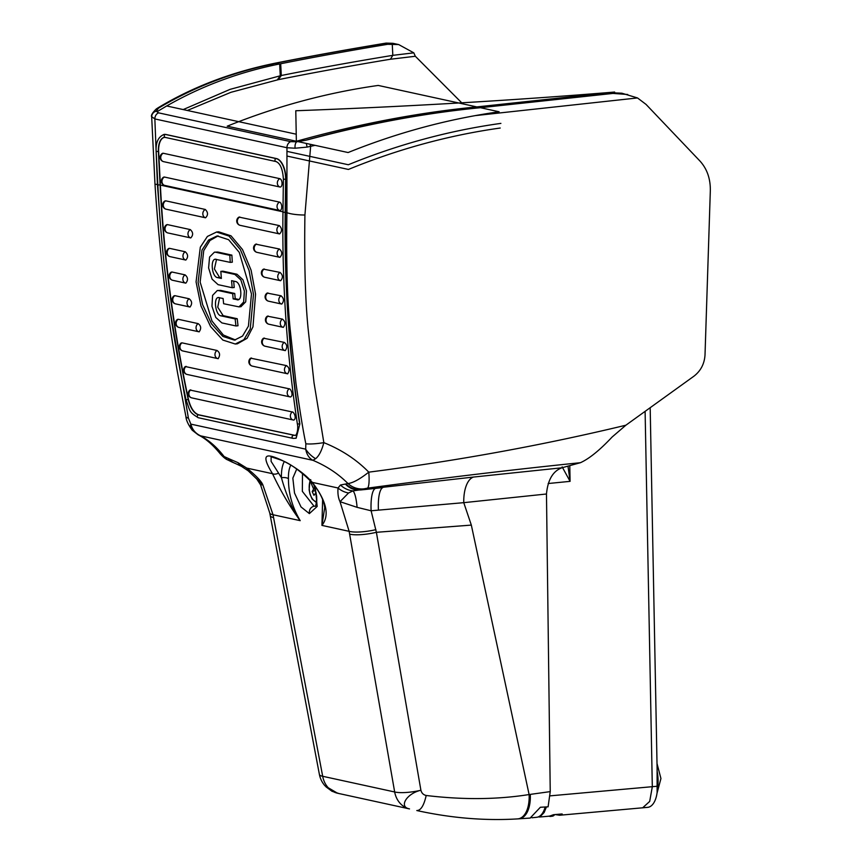 <?xml version="1.0" encoding="UTF-8"?>
<svg xmlns="http://www.w3.org/2000/svg" width="862" height="862" viewBox="0 0 862 862"><rect width="100%" height="100%" fill="white"/><g stroke="black" fill="none" stroke-linecap="round" stroke-linejoin="round"><path stroke-width="1.29" d="M550.139 795.852L657.447 786.23A23.856 11.917 84.3 0 1 647.75 807.338L559.815 815.226M657.447 786.23L650.185 407.812M550.333 815.861L553.523 814.698L561.668 813.997L562.229 814.385L559.6 815.247L555.139 814.558M550.01 815.969L548.555 816.228M561.668 813.997L562.218 814.019M538.244 816.917L539.827 817.004L544.137 812.51L546.433 806.918M645.11 411.422L652.308 786.758L649.689 801.434L642.599 807.856M544.137 812.51L544.202 809.903M569.782 465.609L570.084 481.352L562.153 466.87M545.172 806.994A23.856 11.917 84.3 0 1 536.681 817.284L531.908 817.769M367.449 488.161L364.098 488.819A20.871 19.912 -114.7 0 1 347.968 483.539L340.468 485.026L338.033 487.989C337.602 493.452 338.26 498.02 340.016 501.684L357.094 507.341L371.113 510.778L376.392 532.307L420.904 790.26C421.647 793.126 423.404 794.861 426.194 795.486C462.948 799.904 497.245 799.591 529.106 794.548L550.236 791.618L546.476 494.001C547.823 479.789 552.973 471.051 561.927 467.786L580.449 462.7C514.269 469.445 443.262 477.936 367.449 488.161A20.871 3.922 -97.7 0 0 368.774 472.15C359.799 479.197 352.86 482.989 347.968 483.539C338.335 473.852 326.644 466.105 312.917 460.319C309.135 458.282 306.732 454.565 305.687 449.156L190.858 424.126L188.412 418.178A17.693 4.116 -5.7 0 1 185.89 416.454L185.89 416.454C186.16 420.257 188.293 424.858 192.291 430.267A14.438 9.116 -2.2 0 1 190.858 424.126C192.28 429.621 195.534 433.521 200.63 435.849L198.195 434.857C205.576 438.51 212.925 444.846 220.241 453.843L224.109 456.548C217.073 447.421 209.25 440.514 200.63 435.849L312.917 460.319L315.621 458.681C318.983 456.009 321.731 450.664 323.843 442.637C341.524 449.759 356.502 459.597 368.774 472.15C457.722 460.739 543.416 445.094 625.866 425.214L694.039 376.112C700.817 370.8 704.469 363.721 705.019 354.853L710.32 190.879C710.557 178.854 707.099 168.909 699.955 161.032L646.037 104.399L637.503 97.945L475.35 115.605M315.083 145.344L307.098 147.09L295.116 148.221L286.96 147.725A5.959 5.097 -77.7 0 1 290.666 141.637L158.565 112.847L156.227 111.176L158.048 111.112L166.689 105.972L296.237 134.213M315.621 458.681A14.428 6.659 44.3 0 1 305.687 449.156L305.848 443.779A17.693 2.823 -8.2 0 0 323.843 442.637L314.027 382.793L308.09 328.541C305.256 300.041 304.2 262.188 304.922 215.004L310.622 146.518L310.018 144.234M461.73 102.815L415.333 56.267L413.825 52.851L398.707 44.576L387.684 44.307C350.112 50.535 314.447 57.011 280.7 63.745L279.676 63.95C239.183 72.031 201.525 86.038 166.689 105.972M398.707 44.576L392.867 43.305L386.122 43.1L384.161 43.542L387.684 44.307M627.719 94.486L612.99 93.419L480.425 107.707C425.257 113.041 367.902 123.686 308.38 139.622L305.784 140.269C363.645 124.365 419.913 113.644 474.574 108.116L478.539 107.728L476.794 106.92L609.466 92.643L621.879 93.215L637.503 97.945M386.122 43.1C347.149 49.522 310.158 56.224 275.172 63.195L275.172 63.195A5.959 4.051 78.7 0 1 276.055 63.163L272.564 64.09C231.566 72.591 193.541 87.288 158.479 108.159L159.869 107.254C195.566 86.114 234.292 71.417 276.055 63.163C310.212 56.353 346.244 49.813 384.161 43.542M478.539 107.728L480.425 107.707M187.334 110.465L230.919 92.309L278.34 79.66C313.628 72.591 350.985 65.781 390.411 59.241L392.813 55.34L392.253 43.908M413.825 52.851L392.813 55.34C353.582 61.773 316.408 68.497 281.281 75.511L230.122 89.346L183.197 109.571M390.411 59.241L415.333 56.267M625.866 425.214L612.106 437.034C599.78 450.158 589.231 458.713 580.449 462.7M220.241 453.843C223.312 457.216 225.876 459.274 227.924 460.006A20.871 13.641 116.1 0 1 224.109 456.548L229.076 458.789A20.871 16.292 109.8 0 0 235.218 463.411L241.479 466.353L248.224 470.824L262.856 484.864L273.028 514.743L300.213 520.659C289.88 506.705 280.646 491.06 272.511 473.701C264.645 460.954 263.815 455.071 270.032 456.073C275.366 456.461 298.64 466.698 312.303 482.375L338.033 487.989A20.871 19.169 -173.3 0 0 348.528 492.999L340.016 501.684L349.132 531.326L394.667 791.973A23.856 20.397 102.3 0 0 409.504 808.912L337.527 793.223L325.049 785.875M229.076 458.789L238.02 462.689A20.871 12.811 119.1 0 0 241.446 466.342M238.02 462.689L246.78 468.098L272.511 473.701A5.959 3.836 -27.9 0 0 278.534 473.066L271.11 461.385L271.121 456.752M248.213 470.814A20.871 8.146 127.6 0 1 246.78 468.098C256.046 475.652 261.401 481.244 262.856 484.864L260.561 484.843L256.531 478.647M271.131 456.752L281.023 460.082C290.16 463.508 300.45 470.943 311.893 482.386A5.959 0.84 138.5 0 0 312.303 482.375C326.612 501.048 329.823 515.39 321.935 525.4L349.132 531.326A23.856 5.851 170.3 0 0 375.907 529.645M284.244 461.623A36.85 17.175 -107.4 0 0 281.443 477.753L278.534 473.066M281.443 477.753C284.729 490.047 292.66 511.694 300.213 520.659C292.326 507.427 288.404 493.43 288.458 478.669A5.959 2.694 178.1 0 0 281.443 477.753M322.614 499.54L321.935 525.4L324.694 507.826M260.561 484.843L269.741 512.955A23.856 4.989 169.1 0 0 273.028 514.743L322.69 776.285A23.856 20.397 102.3 0 0 337.527 793.223L409.504 808.912C398.406 806.929 406.735 793.396 420.904 790.26A23.856 5.732 170.1 0 1 394.667 791.973L322.69 776.285A23.856 5.118 169.2 0 1 319.393 774.421A23.856 23.856 0 0 0 325.136 785.961M315.201 486.416L317.184 506.436L309.361 513.612L301 506.921L294.513 493.032L292.843 478.108L296.733 469.057M315.341 506.253L314.016 506.166L302.336 491.34L302.508 473.421M550.236 791.618L548.092 806.821L540.366 807.263L530.152 818.07M552.003 816.185A2.985 1.724 -96.8 0 0 552.305 816.195A2.985 1.724 -96.8 0 0 553.576 814.698M426.194 795.486C423.921 805.55 420.796 810.571 416.82 810.539C451.3 818.103 484.897 820.893 517.577 818.9L517.577 818.9A27.832 14.805 80.9 0 0 529.106 794.548L471.331 525.098L463.767 502.665A29.814 13.954 84 0 1 473.518 477.052L362.32 489.627A20.871 19.869 -114.3 0 1 345.996 484.121M364.745 489.53L375.552 488.377A29.814 7.79 83.2 0 0 371.113 510.778L463.767 502.665L546.476 494.001M476.794 106.92C423.059 112.114 367.697 122.264 310.719 137.37L296.366 141.26L295.785 110.756C406.422 106.651 512.707 100.423 614.638 92.051L614.638 92.385M305.784 140.269L296.722 141.799L290.666 141.637M295.116 148.221A5.959 3.092 -94.8 0 1 296.722 141.799L296.366 141.26M160.515 225.435L157.412 184.446L154.858 118.934L151.68 116.704M151.69 116.952A5.959 5.754 -5.9 0 1 156.227 111.176L158.479 108.159L156.334 108.935L158.177 107.739A5.959 4.439 59.2 0 1 159.869 107.254M295.073 435.396L198.583 414.762C194.025 413.038 190.664 407.941 188.466 399.462C173.434 329.176 164.071 257.716 160.364 185.082L160.095 184.931C163.791 257.641 173.165 329.176 188.218 399.537C190.459 408.103 193.831 413.21 198.325 414.848L294.966 435.439C297.002 435.59 298.424 428.382 297.368 423.964L299.62 423.985C289.104 354.627 284.298 284.094 285.214 212.386L285.634 179.393A17.887 8.943 -95.7 0 0 276.228 158.608L165.579 134.483A17.887 8.943 -95.7 0 0 164.125 134.397C158.252 136.789 155.602 142.478 156.151 151.486L157.854 184.931L160.095 184.931L158.392 151.475L156.151 151.486M164.545 137.36A14.913 7.446 -95.7 0 0 158.651 151.453L160.354 184.899M279.687 210.479A4.213 2.112 -95.7 0 0 281.745 206.761A4.213 2.112 -95.7 0 0 279.525 202.128L164.448 177.044A4.213 2.112 -95.7 0 0 163.683 177.152A4.472 4.472 0 0 0 164.513 185.362A4.213 2.112 -95.7 0 0 164.61 185.395L279.687 210.479A4.472 3.825 -77.7 0 1 277.036 206.557A4.472 3.825 -77.7 0 1 279.525 202.128M163.241 153.253A4.213 2.112 -95.7 0 0 162.476 153.371A4.472 4.472 0 0 0 163.306 161.582A4.213 2.112 -95.7 0 0 163.392 161.603A4.472 3.825 -77.7 0 1 160.741 157.692A4.472 3.825 -77.7 0 1 163.241 153.253L279.827 178.671A4.213 2.112 -95.7 0 1 282.046 183.315A4.213 2.112 -95.7 0 1 279.988 187.022L163.392 161.603M305.848 443.779C303.208 431.399 299.911 411.152 295.935 383.04L290.031 327.948C287.229 299.006 286.184 260.583 286.906 212.666L286.96 147.725L154.858 118.934A5.959 5.097 -77.7 0 1 158.565 112.847M296.032 438.219L299.868 423.91C289.363 354.562 284.557 284.051 285.473 212.354L285.893 179.371A17.887 8.943 -95.7 0 0 276.486 158.576L165.838 134.461A17.887 8.943 -95.7 0 0 164.383 134.375A17.887 8.943 -95.7 0 0 164.254 134.386M281.745 304.07A4.472 3.825 -77.7 0 1 281.702 304.06A4.472 4.472 0 0 0 281.755 304.07L281.755 304.07C284.223 301.053 283.975 298.295 281.034 295.785L267.123 293.08A4.472 4.472 0 0 0 268.61 301.204A4.472 3.825 -77.7 0 1 265.722 297.53A4.472 3.825 -77.7 0 1 267.931 292.929M281.658 304.049L268.653 301.215A4.472 3.825 -77.7 0 1 268.61 301.204L281.702 304.06A4.472 3.825 -77.7 0 1 278.814 300.385A4.472 3.825 -77.7 0 1 281.034 295.785M185.718 283.135L172.702 280.301A4.472 3.825 -77.7 0 1 172.659 280.29A4.472 3.825 -77.7 0 1 169.771 276.616A4.472 3.825 -77.7 0 1 171.991 272.015L171.182 272.166A4.472 4.472 0 0 0 172.659 280.29L185.761 283.145A4.472 3.825 -77.7 0 1 182.873 279.471A4.472 3.825 -77.7 0 1 185.082 274.87L171.991 272.015M185.793 283.156A4.472 3.825 -77.7 0 1 185.761 283.145A4.472 4.472 0 0 0 185.815 283.156L185.815 283.156C188.272 280.139 188.035 277.381 185.082 274.87M283.296 327.355A4.472 3.825 -77.7 0 1 283.178 327.334A4.472 4.472 0 0 0 283.339 327.366L283.296 327.355C285.688 324.22 285.397 321.472 282.434 319.102L267.371 316.16A4.472 4.472 0 0 0 268.922 324.231A4.472 3.825 -77.7 0 1 266.046 320.599A4.472 3.825 -77.7 0 1 268.19 315.998M283.059 327.301L269.041 324.252A4.472 3.825 -77.7 0 1 268.922 324.231L283.178 327.334A4.472 3.825 -77.7 0 1 280.29 323.703A4.472 3.825 -77.7 0 1 282.434 319.102M189.769 306.969L175.762 303.92A4.472 3.825 -77.7 0 1 175.643 303.898A4.472 3.825 -77.7 0 1 172.766 300.267A4.472 3.825 -77.7 0 1 174.9 295.666L174.081 295.828A4.472 4.472 0 0 0 175.643 303.898L189.888 307.001A4.472 3.825 -77.7 0 1 187.011 303.37A4.472 3.825 -77.7 0 1 189.155 298.769L174.9 295.666M190.006 307.023L190.049 307.034A4.472 4.472 0 0 1 189.888 307.001A4.472 3.825 -77.7 0 0 190.006 307.023C192.398 303.887 192.118 301.14 189.155 298.769M285.257 350.608A4.472 3.825 -77.7 0 1 285.063 350.565A4.472 4.472 0 0 0 285.333 350.618L285.257 350.608C287.563 347.343 287.229 344.606 284.255 342.386L263.524 338.206A4.472 4.472 0 0 0 265.162 346.233A4.472 3.825 -77.7 0 1 262.274 342.645A4.472 3.825 -77.7 0 1 264.354 338.044M178.24 319.274L177.41 319.436A4.472 4.472 0 0 0 179.048 327.463A4.472 3.825 -77.7 0 1 176.16 323.875A4.472 3.825 -77.7 0 1 178.24 319.274L198.141 323.616C201.115 325.836 201.449 328.573 199.144 331.838L199.219 331.848A4.472 4.472 0 0 1 198.95 331.795A4.472 3.825 -77.7 0 1 196.073 328.207A4.472 3.825 -77.7 0 1 198.141 323.616M287.649 373.806A4.472 3.825 -77.7 0 1 287.369 373.752A4.472 4.472 0 0 0 287.746 373.828L287.649 373.806C289.858 370.412 289.47 367.686 286.496 365.617L250.659 358.161A4.472 4.472 0 0 0 252.361 366.124A4.472 3.825 -77.7 0 1 249.495 362.59A4.472 3.825 -77.7 0 1 251.488 357.989M181.99 342.839L181.16 343.011A4.472 4.472 0 0 0 182.863 350.974A4.472 3.825 -77.7 0 1 179.986 347.44A4.472 3.825 -77.7 0 1 181.99 342.839L216.998 350.468C219.972 352.536 220.349 355.263 218.14 358.657L218.248 358.678A4.472 4.472 0 0 1 217.87 358.614A4.472 3.825 -77.7 0 1 214.994 355.069A4.472 3.825 -77.7 0 1 216.998 350.468M264.806 277.284L280.613 280.732C283.156 277.833 282.973 275.064 280.042 272.424L263.492 269.138M263.492 269.127A4.472 4.472 0 0 0 264.839 277.295L264.849 277.295A4.472 3.825 -77.7 0 1 261.994 273.566A4.472 3.825 -77.7 0 1 264.289 268.998M185.815 260.065A4.472 3.825 -77.7 0 1 182.959 256.348A4.472 3.825 -77.7 0 1 185.244 251.769C188.175 254.398 188.369 257.167 185.815 260.065L170.062 256.639A4.472 3.825 -77.7 0 1 167.206 252.911A4.472 3.825 -77.7 0 1 169.491 248.331L168.693 248.471A4.472 4.472 0 0 0 170.04 256.628L170.062 256.639M185.244 251.769L169.491 248.331M256.962 252.361L279.891 257.35C282.52 254.559 282.37 251.79 279.471 249.032L255.755 244.161A4.472 4.472 0 0 0 256.919 252.35L256.962 252.361A4.472 3.825 -77.7 0 1 254.182 248.558A4.472 3.825 -77.7 0 1 256.542 244.032M190.75 237.923A4.472 3.825 -77.7 0 1 187.97 234.13A4.472 3.825 -77.7 0 1 190.33 229.604C193.239 232.352 193.379 235.132 190.75 237.923L167.831 232.934A4.472 3.825 -77.7 0 1 165.041 229.13A4.472 3.825 -77.7 0 1 167.4 224.605L166.625 224.734A4.472 4.472 0 0 0 167.788 232.923L167.831 232.934M190.33 229.604L167.4 224.605M240.045 225.316L279.579 233.936C282.273 231.242 282.186 228.462 279.31 225.596L239 217.095A4.472 4.472 0 0 0 239.981 225.294L240.045 225.316A4.472 3.825 -77.7 0 1 237.33 221.448A4.472 3.825 -77.7 0 1 239.765 216.976M205.544 217.795A4.472 3.825 -77.7 0 1 202.829 213.927A4.472 3.825 -77.7 0 1 205.275 209.455C208.151 212.321 208.238 215.101 205.544 217.795L166.01 209.175A4.472 3.825 -77.7 0 1 163.295 205.318A4.472 3.825 -77.7 0 1 165.73 200.835L164.965 200.954A4.472 4.472 0 0 0 165.946 209.164L166.01 209.175M205.275 209.455L165.73 200.835M290.462 396.962A4.472 3.825 -77.7 0 1 290.106 396.908A4.472 4.472 0 0 0 290.591 396.983L290.462 396.962C293.877 395.701 290.806 388.439 289.158 388.816L185.33 366.544A4.472 4.472 0 0 0 187.108 374.453A4.472 3.825 -77.7 0 1 184.231 370.951A4.472 3.825 -77.7 0 1 186.17 366.361M293.694 420.074A4.472 3.825 -77.7 0 1 293.263 420.009A4.472 4.472 0 0 0 293.856 420.096L293.694 420.074C297.121 418.523 293.77 411.551 292.261 411.961L189.92 390.033A4.472 4.472 0 0 0 191.773 397.888A4.472 3.825 -77.7 0 1 188.907 394.43A4.472 3.825 -77.7 0 1 190.771 389.839M235.272 344.024L237.341 343.819L247.071 338.303L252.965 326.849L255.561 294.19L251.111 270.237L242.481 249.495L231.027 235.832L218.636 231.813L216.577 232.029L207.386 236.447L200.307 247.222L196.073 281.885L200.965 305.881L210.576 326.558L222.838 340.059L235.272 344.024L243.924 339.682L250.239 329.004L253.493 294.395L249.043 270.409L240.412 249.678L228.958 236.037L216.577 232.029M188.412 418.178L169.652 307.68M235.488 339.973L223.366 335.016L211.998 321.063L200.146 282.111L203.744 250.616L209.962 240.498L218.118 235.897M215.446 259.279L230.262 262.393L232.32 262.188A1192.76 1019.8 -77.7 0 1 231.878 255.12L217.806 252.049L214.422 252.178L209.574 257.038L208.604 267.963L212.084 279.137L218.086 284.654L232.158 287.714L234.216 287.509A1192.76 1019.8 -77.7 0 1 233.699 281.12M221.319 277.769L219.573 277.392L214.39 268.998L216.534 259.408M240.94 306.678L245.713 301.829L246.457 290.914L242.922 279.741L236.964 274.235L222.892 271.164L220.834 271.379L234.906 274.439L240.875 279.956L244.388 291.13L243.644 302.034L239 306.872L223.614 303.726A1195.141 1021.836 -77.7 0 1 223.107 298.489L218.506 297.605M238.72 299.459L235.218 298.694A1192.76 1019.8 -77.7 0 1 234.733 293.468L220.661 290.397L217.278 290.526L212.602 295.364L211.966 306.258L215.748 317.41L221.868 322.905L235.94 325.965L238.009 325.761A1192.76 1019.8 -77.7 0 1 237.233 318.724L223.15 315.654L217.741 307.195L219.605 297.735M192.301 430.267L198.163 434.836M228.247 458.455A20.871 13.738 116.4 0 0 232.201 462.107L235.24 463.411M364.098 488.819L360.316 489.95M375.552 488.377L382.836 487.558A29.814 8.232 82.8 0 0 378.429 510.045M358.861 490.025L353.011 490.877L348.528 492.999M357.094 507.341A29.814 6.066 90.6 0 0 353.097 490.963M358.366 490.025A20.871 19.007 -89.1 0 1 345.5 484.164M251.488 293.964L239.28 252.383L228.602 239.69L217.084 235.962L208.55 240.078L201.988 250.099L198.088 282.316L202.613 304.62L211.481 323.81L222.849 336.406L234.464 340.124L242.545 336.061L248.428 326.127L251.488 293.964M237.75 299.793L233.149 298.898A1195.141 1021.836 -77.7 0 1 232.675 293.673L218.603 290.602L220.661 290.397M217.278 290.526L218.603 290.602M235.94 325.965A1195.141 1021.836 -77.7 0 1 235.164 318.929L221.092 315.869L223.15 315.654M219.25 297.649C213.097 295.731 215.047 315.136 221.092 315.869M216.19 259.333C210.069 257.415 211.449 276.853 217.504 277.596L221.372 278.437A1195.141 1021.836 -77.7 0 1 220.834 271.379M230.262 262.393A1195.141 1021.836 -77.7 0 1 229.82 255.324L215.748 252.254L217.806 252.049M214.422 252.178L215.748 252.254M232.158 287.714A1195.141 1021.836 -77.7 0 1 231.587 280.667L235.445 281.508C241.435 282.251 243.073 301.668 237.007 299.75L238.462 299.599M233.149 298.898L235.218 298.694M232.675 293.673L234.733 293.468M235.164 318.929L237.233 318.724M229.82 255.324L231.878 255.12M530.292 794.376A27.95 14.762 81 0 1 518.784 818.825L517.577 818.9M378.235 85.435L499.12 111.78A805.108 688.361 102.3 0 0 348.097 152.542L227.212 126.186A805.108 688.361 -77.7 0 1 378.235 85.435L499.12 111.78M500.897 123.385A793.191 678.168 102.3 0 0 348.323 164.75L287.046 151.389M500.208 128.029A788.611 674.256 102.3 0 0 348.42 169.448L287.154 156.087M315.233 488.862L313.628 489.023L310.148 480.942L310.762 479.649M313.628 489.023L312.195 491.62L313.962 495.327L316.117 492.547M316.365 493.937L315.567 492.601M315.621 490.295L312.195 491.62M567.972 466.105L570.084 481.352L548.167 483.528M657.167 771.458A25.343 12.661 84.3 0 1 657.437 788.73M612.99 93.419L609.466 92.643M275.538 63.476L279.676 63.95L280.258 75.716L277.316 79.875M278.34 79.66L281.281 75.511L280.7 63.745M290.753 465.189A31.043 14.471 -107.4 0 0 288.458 478.669M309.361 513.612C309.07 509.668 310.622 507.179 314.016 506.166M349.616 534.138A23.856 5.722 170.1 0 0 376.392 532.307L471.331 525.098M156.324 108.935C152.358 112.836 150.807 115.476 151.68 116.855L154.977 184.037A17.887 1.11 -3.4 0 0 157.412 184.446L157.832 184.533M282.973 211.815L160.364 185.082M304.922 215.004A17.887 3.771 1.7 0 1 286.906 212.666L282.962 212.106L283.393 179.124L285.893 179.371M158.651 151.453L158.392 151.475A14.913 7.446 -95.7 0 1 164.426 137.37L165.288 137.424A1.487 1.271 -77.7 0 1 165.579 134.483L165.838 134.461M165.095 137.36A14.913 7.446 -95.7 0 0 164.426 137.37M188.466 399.462L186.02 399.774C170.945 329.338 161.56 257.727 157.854 184.931M198.583 414.762L198.325 414.848A1.487 1.271 102.3 0 0 198.292 417.725L293.069 438.381A1.487 1.271 102.3 0 1 293.112 435.504L293.36 435.418M296.151 438.187L299.868 423.91M165.633 137.435A1.487 1.271 -77.7 0 1 165.288 137.424L275.937 161.539A1.487 1.271 -77.7 0 1 276.228 158.608L276.486 158.576M276.282 161.56A1.487 1.271 -77.7 0 1 275.937 161.539C280.225 163.209 282.714 169.06 283.393 179.124M265.356 346.265A4.472 3.825 -77.7 0 1 265.162 346.233L285.063 350.565A4.472 3.825 -77.7 0 1 282.186 346.977A4.472 3.825 -77.7 0 1 284.255 342.386M199.144 331.838A4.472 3.825 -77.7 0 1 198.95 331.795L179.048 327.463A4.472 3.825 -77.7 0 0 179.242 327.495M252.641 366.178A4.472 3.825 -77.7 0 1 252.361 366.124L287.369 373.752A4.472 3.825 -77.7 0 1 284.492 370.218A4.472 3.825 -77.7 0 1 286.496 365.617M218.14 358.657A4.472 3.825 -77.7 0 1 217.87 358.614L182.863 350.974A4.472 3.825 -77.7 0 0 183.143 351.028M280.613 280.732A4.472 3.825 -77.7 0 1 277.758 277.004A4.472 3.825 -77.7 0 1 280.042 272.424M279.891 257.35A4.472 3.825 -77.7 0 1 277.101 253.557A4.472 3.825 -77.7 0 1 279.471 249.032M279.579 233.936A4.472 3.825 -77.7 0 1 276.874 230.068A4.472 3.825 -77.7 0 1 279.31 225.596M187.463 374.517A4.472 3.825 -77.7 0 1 187.108 374.453L290.106 396.908A4.472 3.825 -77.7 0 1 287.229 393.406A4.472 3.825 -77.7 0 1 289.158 388.816M192.215 397.953A4.472 3.825 -77.7 0 1 191.773 397.888L293.263 420.009A4.472 3.825 -77.7 0 1 290.397 416.551A4.472 3.825 -77.7 0 1 292.261 411.961M307.098 147.09L306.312 143.426M561.927 467.786L473.518 477.052M353.011 490.877A20.871 19.912 -127.1 0 1 340.468 485.026M234.906 274.439L236.964 274.235M217.504 277.596L219.573 277.392M164.61 185.395A4.472 3.825 -77.7 0 1 161.959 181.473A4.472 3.825 -77.7 0 1 164.448 177.044M279.988 187.022A4.472 3.825 -77.7 0 1 277.338 183.1A4.472 3.825 -77.7 0 1 279.827 178.671M273.566 517.556A23.856 5.118 169.3 0 1 270.269 515.692L319.393 774.421M310.148 480.942A12.521 6.26 -95.7 0 0 310.298 494.465A12.521 6.26 -95.7 0 0 316.71 501.49M314.996 488.043L313.617 488.183M539.827 817.004L548.771 816.217M657.103 767.999L657.113 792.598M311.893 482.386C319.759 491.793 324.037 500.38 324.737 508.171M313.822 484.659L316.634 496.006L316.774 500.51L315.589 506.22M548.975 816.195L550.139 816.443M554.6 814.612A2.985 2.985 0 0 1 552.305 816.195L550.204 816.454M325.879 786.758L331.999 791.273L339.283 793.643M158.177 107.739C192.797 86.879 231.803 72.031 275.172 63.195M295.903 438.262L293.069 438.381M198.292 417.725C188.972 411.95 190.351 411.864 186.02 399.774M282.962 212.106C282.046 283.889 286.852 354.508 297.368 423.964M185.89 416.454L177.755 373.957C166.711 311.613 159.114 248.31 154.977 184.037M227.924 460.006L232.19 462.107M361.038 489.907L359.185 490.004M365.477 489.465L360.973 489.918M241.069 306.667L239 306.872M530.313 818.06L518.784 818.825M269.741 512.955L270.269 515.692M657.016 763.56L660.938 778.526L657.027 793.223M310.018 480.349L309.124 489.691L309.932 493.991L312.119 499.055L316.559 502.708"/></g></svg>

